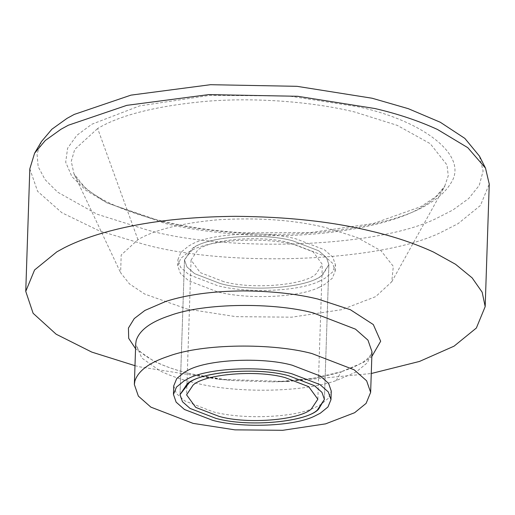 <?xml version="1.0" encoding="UTF-8"?>
<svg xmlns="http://www.w3.org/2000/svg" width="515" height="515" viewBox="0 0 515 515"><rect width="100%" height="100%" fill="white"/><g stroke="black" fill="none" stroke-linecap="round" stroke-linejoin="round"><path stroke-width="0.39" stroke-dasharray="2.58 1.93" d="M220.388 283.572L194.573 273.639L186.939 266.912L184.492 259.837L191.619 249.125C204.204 236.932 261.729 231.975 292.984 240.891L318.798 250.824L326.433 257.552L328.885 264.626L321.759 275.338C309.174 287.531 251.648 292.488 220.388 283.572C252.878 292.823 312.032 287.106 323.124 274.295L328.885 264.626L326.433 257.552L318.798 250.824L292.984 240.891C263.513 232.529 208.833 236.269 193.955 247.593L184.492 259.837L186.939 266.912L194.573 273.639L220.388 283.572M223.69 281.634L200.219 272.602L191.052 260.056L197.535 250.316C208.974 239.23 261.272 234.724 289.688 242.835L313.152 251.861L322.319 264.407L315.843 274.147C304.404 285.233 252.105 289.739 223.69 281.634M319.422 287.164L324.572 284.531L332.22 278.312L335.246 270.974L332.568 263.249L324.244 255.916L296.08 245.082C265.74 236.585 209.579 239.366 190.943 250.799L188.393 252.189L180.752 258.408L177.727 265.746L180.398 273.465L188.722 280.804L216.886 291.638C245.848 299.653 299.099 297.786 319.422 287.164M319.628 281.042L324.778 278.403L332.42 272.184L335.445 264.845L332.774 257.127L324.45 249.788L296.286 238.954C265.94 230.456 209.785 233.244 191.142 244.67L188.599 246.061L180.952 252.279L177.926 259.618L180.604 267.337L188.928 274.675L217.092 285.51C246.048 293.524 299.299 291.657 319.628 281.042M187.19 309.097L235.915 316.654L291.741 317.176L341.767 309.67L375.641 296.659L391.748 281.782L393.318 266.352L381.061 250.799L356.914 237.396L325.783 227.617C294.554 220.014 258.62 217.394 217.987 219.77C181.377 223.092 154.693 229.735 137.936 239.7L121.186 255.002L120.626 272.783L129.458 283.887L144.638 294.026L187.19 309.097M173.742 385.844L176.413 393.563L184.737 400.902L212.901 411.736C241.863 419.751 295.114 417.884 315.438 407.262L320.588 404.629L328.235 398.41L331.261 391.072M134.988 365.682L139.971 366.892L218.392 379.252L287.145 381.531L371.264 373.517M29.819 168.83L37.614 191.348L61.897 212.747L99.215 230.836L144.039 244.348C228.512 267.723 383.823 262.277 443.106 231.306L458.125 223.619L480.424 205.479L489.25 184.067M41.445 141.58L37.035 153.869L38.168 166.718L45.108 179.658L57.674 192.179L96.904 214.143L147.747 230.154C229.799 252.865 380.675 247.573 438.265 217.478L452.859 210.017L468.695 198.532L479.227 185.4L483.109 171.044L479.452 156.109M137.936 239.7L97.644 128.505C120.568 114.871 157.075 105.781 207.159 101.236C259.026 97.129 315.624 102.427 354.629 111.98L397.219 125.351L430.25 143.685L447.02 164.961L448.262 175.737L444.542 186.668C439.997 194.11 432.767 200.702 422.834 206.431C393.351 225.647 316.571 239.797 243.447 234.628C213.789 232.671 187.647 228.943 165.019 223.446L106.811 202.826L86.044 188.953L73.954 173.767L71.263 161.35L74.72 149.434L97.644 128.505M135.548 348.681L153.876 361.137C164.761 366.403 177.012 370.626 190.634 373.8L227.327 379.973C196.273 376.278 172.345 370.195 155.536 361.717L155.536 361.717C147.033 357.359 141.264 353.239 138.239 349.363C136.211 346.518 135.368 344.696 135.709 343.904L141.812 358.041L160.114 370.916C170.278 375.841 181.724 379.78 194.451 382.742C232.767 392.99 300.812 393.074 336.115 380.624L355.981 372.088L367.446 362.753L371.991 351.745C372.313 352.595 371.238 354.475 368.759 357.384C364.066 362.393 354.899 367.182 341.258 371.753L363.564 362.386L371.83 356.522M227.327 379.973L233.81 380.604L271.669 381.86L278.184 381.66L313.21 378.255L342.295 371.527M162.148 221.682C185.49 227.353 212.457 231.203 243.048 233.218C318.476 238.548 397.67 223.954 428.087 204.133C438.329 198.217 445.79 191.426 450.477 183.746C470.279 155.665 422.242 120.394 357.732 106.702L288.966 96.041L210.191 95.301L139.591 105.897L91.792 124.257L76.806 135.381L67.6 148.217L65.688 162.225L71.894 176.6L86.076 190.453L107.12 202.942L162.148 221.682M336.115 380.624L341.258 371.753C324.643 377.147 303.612 380.45 278.184 381.66M180.018 394.638L184.492 259.837L180.018 394.638M324.411 399.428L328.885 264.626L324.411 399.428M191.052 260.056L186.584 394.857M317.852 399.215L322.319 264.407M335.246 270.974L335.445 264.845M177.727 265.746L177.926 259.618M391.748 281.776L444.876 186.07L435.98 196.543L420.993 206.599L373.613 223.439L310.461 232.568L243.241 232.786C208.118 230.726 175.312 225.28 144.818 216.448C122.029 209.573 104.217 201.584 91.38 192.468C82.413 185.928 76.6 179.696 73.954 173.767L120.626 272.783M233.81 380.604L218.392 379.252M271.669 381.86L287.145 381.531"/><path stroke-width="0.77" d="M215.914 418.373L190.099 408.447L182.471 401.719L180.018 394.638L187.145 383.933C199.73 371.733 257.255 366.783 288.516 375.693L314.33 385.626L321.959 392.353L324.411 399.428L317.285 410.14C304.7 422.339 247.174 427.289 215.914 418.373L190.099 408.447L182.471 401.719L180.018 394.638L189.488 382.394C204.365 371.07 259.045 367.337 288.516 375.693L314.33 385.626L321.959 392.353L324.411 399.428L318.65 409.097C307.558 421.907 248.404 427.624 215.914 418.373M311.369 408.949C299.93 420.034 247.631 424.54 219.216 416.435L195.745 407.404L186.584 394.857L193.061 385.123C204.5 374.032 256.798 369.532 285.213 377.637L308.685 386.662L317.852 399.215L311.369 408.949M330.978 399.646L331.261 391.072L328.583 383.347L320.259 376.008L292.095 365.18C261.755 356.683 205.594 359.464 186.958 370.89L184.409 372.281L176.767 378.506L173.742 385.844L173.452 394.419L176.13 402.144L184.454 409.483L212.618 420.317C241.58 428.332 294.831 426.465 315.154 415.843L320.304 413.21L327.946 406.992L330.978 399.646L328.3 391.928L319.976 384.589L291.812 373.755C261.472 365.257 205.311 368.045 186.668 379.471L184.125 380.862L176.484 387.08L173.452 394.419M311.897 353.535C272.931 343.067 203.322 343.299 168.495 356.226C149.356 362.547 138.149 370.832 134.872 381.087L134.357 384.538L138.368 396.119L150.856 407.127L193.099 423.375L234.866 429.851L282.716 430.302L325.596 423.864L354.629 412.715L366.101 403.387L370.639 392.379L366.629 380.797L354.14 369.789L311.897 353.535M371.264 373.517L419.506 361.433L454.056 346.164L476.356 328.029L485.182 306.618L482.162 292.198L472.139 277.868L455.55 264.285L433.418 252.022C414.614 243.402 393.795 236.43 370.961 231.1C332.342 221.643 287.158 216.718 235.407 216.326C179.754 216.867 132.941 223.227 94.966 235.394C83.108 239.237 72.885 243.363 64.298 247.767L56.875 251.829L34.576 269.963L25.75 291.374L33.121 313.294L56.161 334.216L91.792 352.093L134.988 365.682M485.182 306.618L489.25 184.067L485.503 168.128L467.794 147.683L437.48 129.471C418.682 120.851 397.863 113.879 375.029 108.549L297.657 96.286L208.659 94.612L126.799 105.35L68.36 125.222L60.944 129.278L45.352 140.447L34.608 153.167L29.819 168.83L25.75 291.374M485.503 168.128L479.452 156.109L464.845 138.4L440.293 122.255L408.337 108.691L372.133 98.236L296.975 86.32L210.519 84.698L131.003 95.127L74.231 114.427L67.021 118.373L51.88 129.226L41.445 141.58L34.608 153.167M370.639 392.379L371.991 351.745L367.974 340.164L355.485 329.156L313.242 312.908C274.276 302.434 204.674 302.672 169.841 315.598C150.702 321.914 139.494 330.199 136.218 340.454L135.709 343.904L134.357 384.538M371.83 356.522L380.669 341.239L373.311 324.566L350.335 309.695L317.813 299.035C296.55 293.827 271.675 291.117 243.183 290.898C212.541 291.194 186.765 294.696 165.856 301.397L144.889 310.442L134.248 318.585L128.428 328.061L128.692 338.342L135.548 348.681"/></g></svg>
